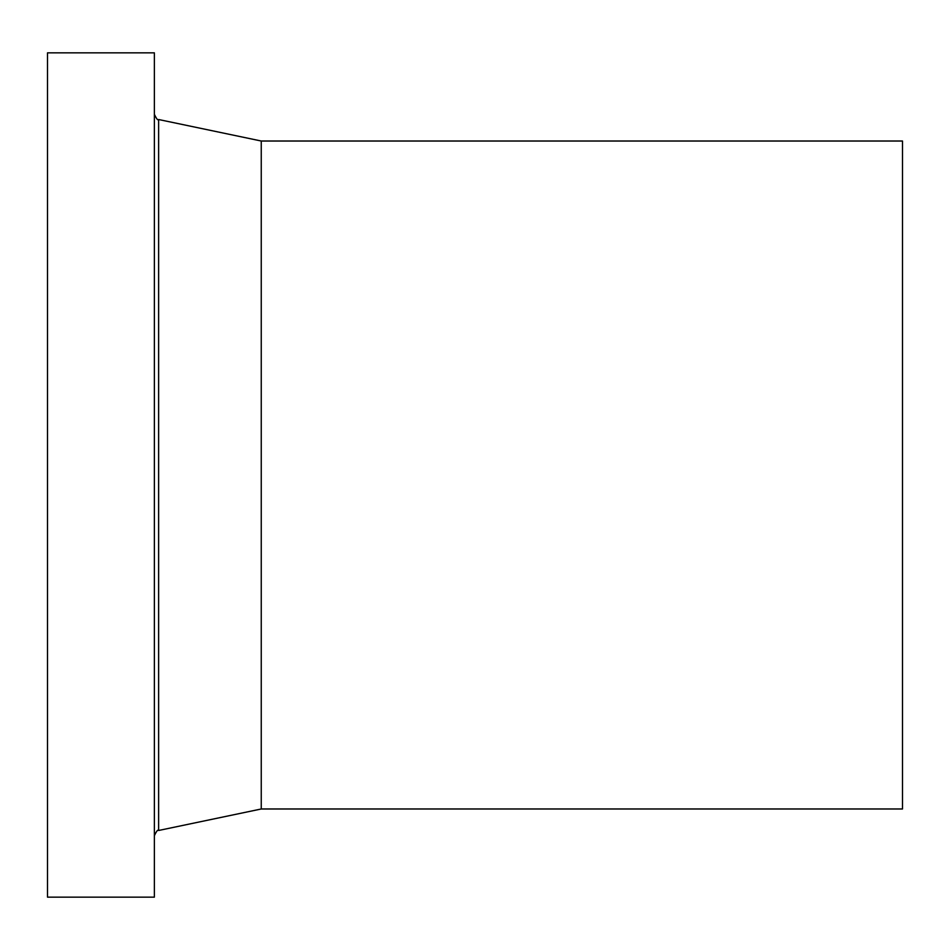 <?xml version="1.0" encoding="UTF-8"?>
<svg xmlns="http://www.w3.org/2000/svg" width="950" height="950" viewBox="0 0 950 950"><rect width="100%" height="100%" fill="white"/><g stroke="black" fill="none" stroke-linecap="round" stroke-linejoin="round"><path stroke-width="1.43" d="M154.375 897.156L154.375 52.844L47.5 52.844L47.5 897.156L154.375 897.156M261.25 141.016L902.5 141.016L902.5 808.984L261.25 808.984L261.25 141.016L158.626 119.522C157.926 120.662 156.513 118.928 154.375 114.297M261.25 808.984L158.626 830.478L158.626 119.522M158.626 830.478C157.926 829.338 156.513 831.072 154.375 835.703"/></g></svg>
